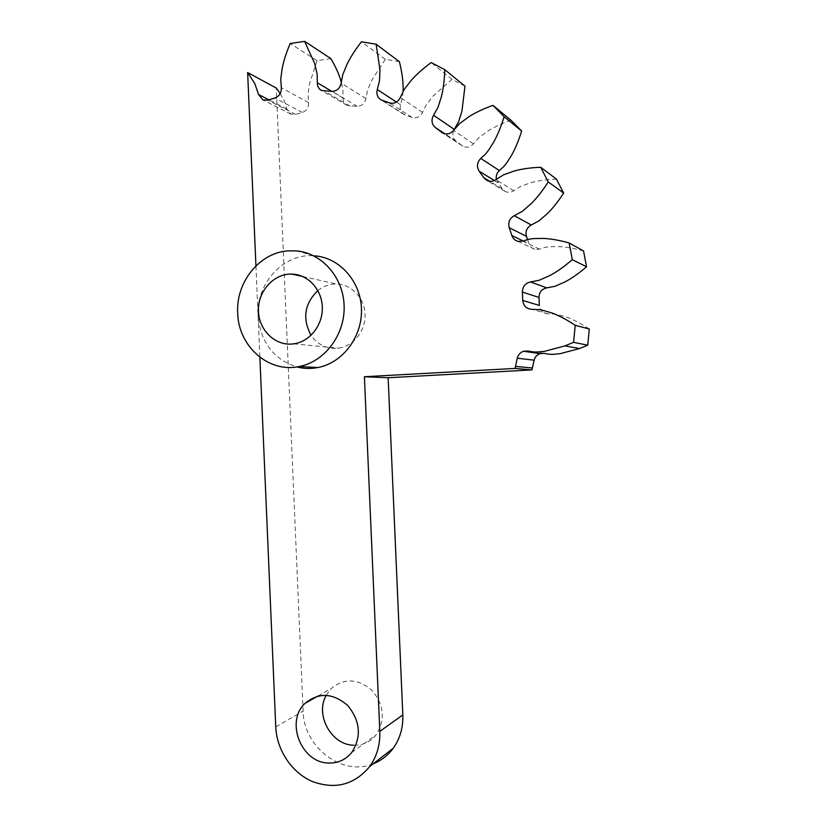 <?xml version="1.0" encoding="UTF-8"?>
<svg xmlns="http://www.w3.org/2000/svg" width="827" height="827" viewBox="0 0 827 827"><rect width="100%" height="100%" fill="white"/><g stroke="black" fill="none" stroke-linecap="round" stroke-linejoin="round"><path stroke-width="0.62" stroke-dasharray="4.13 3.1" d="M317.857 290.566C323.502 286.111 329.797 283.93 336.744 284.043C351.744 284.374 364.707 298.258 365.069 314.632C365.596 330.986 353.418 346.213 338.491 348.146L336.486 348.353C325.859 348.663 317.382 344.311 311.045 335.317M296.066 250.87L314.818 255.853C284.25 252.504 255.884 283.144 258.096 315.883C260.567 342.202 273.458 359.218 296.779 366.93M255.946 265.87L259.864 357.243M330.934 58.634L317.051 60.64L290.122 43.542M373.215 763.776C342.347 776.956 303.478 746.998 303.116 711.106L276.27 88.055M317.041 60.753L309.432 84.137L308.026 94.609L308.585 102.641C308.76 107.541 306.693 110.797 302.362 112.431L295.611 114.384L290.939 114.188L286.752 109.009C285.015 101.432 285.594 104.45 284.24 100.811L280.208 93.554M399.4 61.684L385.341 59.317L371.685 80.333L367.519 90.35L365.916 98.547C364.79 103.478 361.906 106.073 357.274 106.342L347.123 105.432C344.425 103.913 343.071 101.452 343.071 98.051L342.905 89.709L341.293 82.142M464.981 86.142L452.007 79.361L433.038 96.066L426.287 104.75L422.514 112.4C420.085 116.958 416.601 118.643 412.053 117.455L403.979 114.519C400.65 112.286 399.503 109.03 400.537 104.76L402.47 97.555L403.049 91.404M510.993 120.246C502.061 123.388 494.422 126.944 488.054 130.924L479.153 137.427L473.416 143.846C470.263 147.258 466.748 148.043 462.862 146.214L456.049 141.128C452.586 138.088 451.924 134.315 454.044 129.818M556.447 179.128C546.988 179.459 538.646 180.586 531.42 182.54L521.062 186.178L513.774 190.727C511.024 192.515 508.233 192.794 505.369 191.554L502.258 188.887L496.345 179.314M527.595 239.592L528.991 243.81L523.243 241.029M583.552 250.974C574.414 248.379 566.113 246.911 558.67 246.591L550.11 246.704C545.758 247.325 546.926 246.653 539.504 249.154L534.862 249.34C531.968 248.545 530.004 246.694 528.991 243.81M589.31 329.022C581.34 323.729 573.855 319.78 566.846 317.196L556.344 314.208L547.898 313.815C542.812 313.381 539.969 310.59 539.359 305.432M326.241 695.29L331.182 688.571C344.383 677.799 358.06 678.46 372.222 690.545C384.193 705.266 385.454 720.1 375.985 735.048C370.165 742.067 362.722 745.458 353.667 745.22M385.341 59.317L361.43 41.805M452.007 79.361L431.167 62.563M275.753 726.923L303.116 711.106M365.916 98.547L341.148 83.155M473.416 143.846L453.589 130.387M513.774 190.727L495.89 179.635M539.504 249.154L522.891 241.143M547.898 313.815L531.72 309.298M544.114 353.367L527.75 350.999M502.258 188.887L489.698 181.289M497.823 182.664L494.35 180.524M461.931 145.593L442.734 133.033M456.049 141.128L444.864 133.798M422.514 112.4L400.309 97.483M412.053 117.455L389.362 102.848M405.282 115.087L382.281 100.387M400.537 104.76L396.402 102.052M357.274 106.342L332.123 91.383M350.224 106.176L324.763 91.239M343.071 98.051L331.834 91.373M286.752 109.009L268.816 99.788M308.585 102.641L281.325 87.714M302.362 112.431L274.822 98.02M295.611 114.384L267.793 100.108M293.75 343.836L338.491 348.146M302.672 276.487L336.744 284.043M534.862 249.34L518.033 241.36M505.369 191.554L487.093 180.544M462.862 146.214L442.528 132.92M403.979 114.519L380.916 99.788M347.123 105.432L321.527 90.474M290.939 114.188L262.924 99.922M351.775 752.436L375.985 735.048M318.013 696.024L331.182 688.571"/><path stroke-width="1.24" d="M311.045 335.317C302.165 318.674 304.439 303.757 317.857 290.566M291.6 344.063C273.913 345.345 258.21 328.919 258.427 309.732C258.344 290.546 274.171 273.479 291.859 274.088C307.975 274.399 321.93 289.471 322.323 307.303C322.902 325.125 309.794 341.716 293.75 343.836L291.6 344.063M237.69 313.071C238.341 346.317 268.682 373.277 299.209 366.516C324.742 361.678 345.035 334.77 344.135 306.073C343.484 277.376 321.786 252.814 296.066 250.87L287.579 250.901C259.14 252.959 235.809 282.545 237.69 313.071M296.779 366.93C303.716 368.718 310.735 368.925 317.857 367.56C342.647 362.898 362.34 336.92 361.471 309.215C360.841 281.5 339.794 257.776 314.818 255.853M290.122 43.655C286.349 52.608 283.702 60.816 282.193 68.269L280.725 79.268L281.325 87.714C281.511 92.862 279.34 96.294 274.822 98.02L267.793 100.108L262.924 99.922L258.562 94.505L254.726 83.393L247.635 72.528L255.946 265.87M290.143 43.531L304.615 41.35M444.864 133.798L435.405 127.585C431.642 124.226 431.032 120.111 433.555 115.253L438 107.345L441.535 96.211C443.417 88.468 444.481 79.609 444.75 69.644L431.167 62.563C423.155 68.465 416.539 74.358 411.308 80.24L404.248 89.409L400.309 97.483C397.766 102.29 394.117 104.078 389.362 102.848L380.916 99.788C377.432 97.452 376.233 94.04 377.319 89.543L379.49 80.912L379.955 69.582L376.12 44.213L361.43 41.805C355.362 49.599 350.607 56.991 347.164 63.979L342.812 74.523L341.148 83.155C339.959 88.344 336.951 91.084 332.123 91.383L321.527 90.474C318.705 88.892 317.289 86.308 317.289 82.731L317.144 74.141L314.705 63.586L304.646 41.464M435.405 127.585L442.528 132.92C446.601 134.832 450.291 133.995 453.589 130.387L459.595 123.605L468.93 116.71C475.597 112.503 483.609 108.719 492.975 105.37L504.139 116.7C501.121 126.531 497.647 134.987 493.698 142.068L488.778 149.925C485.811 153.626 487.01 152.912 480.776 158.422C477.014 162.443 476.476 166.692 479.174 171.189L483.816 177.733L487.093 180.544C490.08 181.837 493.016 181.537 495.89 179.635L503.54 174.828L514.415 170.951C521.982 168.873 530.738 167.654 540.682 167.271L548.26 181.95C542.615 190.696 536.93 197.932 531.182 203.659L522.219 211.392L514.27 215.682C509.556 218.452 507.871 222.453 509.215 227.694L511.861 235.54C512.936 238.579 514.983 240.523 518.033 241.36L522.891 241.143C530.686 238.496 529.466 239.21 534.035 238.548L543.019 238.403C550.834 238.734 559.548 240.254 569.162 242.973L572.305 259.647C564.479 266.418 557.026 271.711 549.965 275.494L539.276 280.239L530.51 281.955C525.248 283.196 522.54 286.555 522.385 292.055L522.757 300.47C523.398 305.907 526.385 308.853 531.72 309.298L540.579 309.712L551.619 312.844C558.969 315.563 566.836 319.708 575.22 325.29L573.566 342.337L564.924 345.893L544.455 351.351L537.416 352.013C533.508 351.888 535.658 352.436 527.75 350.999L523.501 351.279C520.235 352.467 518.157 354.773 517.278 358.205L515.035 368.428L364.407 376.73L388.142 377.732L531.999 369.896L515.035 368.428M259.864 357.243L275.753 726.923C276.725 750.017 291.673 772.573 312.234 781.453C335.183 789.857 354.349 784.864 369.741 766.474C376.895 756.395 380.244 744.713 379.81 731.409L364.407 376.73M328.484 763.011C301.235 762.835 285.139 721.454 305.008 703.384C318.777 692.116 333.054 692.871 347.847 705.627C360.355 721.165 361.668 736.764 351.775 752.436C345.696 759.786 337.933 763.311 328.484 763.011M330.955 58.634L304.636 41.35M280.208 93.554L276.27 88.055L247.635 72.528M341.293 82.142C339.297 74.864 335.845 67.07 330.955 58.738M403.049 91.404C403.442 82.907 402.232 73.003 399.4 61.684L376.12 44.213M454.044 129.818L458.53 121.92L461.911 111.345L464.981 86.142L444.75 69.644M492.975 105.37L510.993 120.246L521.641 131.038L504.139 116.7M496.345 179.314C495.807 175.903 496.81 172.988 499.353 170.548C505.307 165.348 504.16 166.02 506.982 162.516L511.686 155.073C515.448 148.364 518.767 140.352 521.641 131.038M540.682 167.271L556.447 179.128L563.663 193.063L548.26 181.95M527.595 239.592L526.458 236.357C525.176 231.384 526.789 227.59 531.285 224.975L538.863 220.923L547.402 213.614C552.87 208.197 558.287 201.343 563.663 193.063M569.162 242.973L583.552 250.974L586.539 266.78L572.305 259.647M522.757 300.47L539.359 305.432L539.008 297.441C539.152 292.231 541.737 289.036 546.75 287.879L555.103 286.266L565.286 281.78C572.005 278.192 579.096 273.199 586.539 266.78M575.22 325.29L589.31 329.022L587.739 345.179L573.566 342.337M531.999 369.896L534.128 360.2C534.966 356.944 536.95 354.752 540.062 353.636L544.114 353.367C551.64 354.742 549.604 354.214 553.325 354.328L560.024 353.708L579.51 348.549L587.739 345.179M388.142 377.732L402.821 714.921C403.235 727.564 400.02 738.697 393.176 748.311C387.894 755.454 381.237 760.613 373.215 763.776M353.667 745.22C331.276 745.044 314.829 714.786 326.241 695.29M532.278 367.974L515.335 366.402M534.128 360.2L517.278 358.205M539.008 297.441L522.385 292.055M546.75 287.879L530.51 281.955M523.243 241.029L511.861 235.54M526.458 236.357L509.215 227.694M531.285 224.975L514.27 215.682M489.698 181.289L483.816 177.733M494.35 180.524L479.174 171.189M499.353 170.548L480.776 158.422M442.734 133.033L441.566 132.268M454.292 129.405L433.555 115.253M396.402 102.052L377.319 89.543M331.834 91.373L317.289 82.731M268.816 99.788L258.562 94.505M379.81 731.409L402.821 714.921M291.859 274.088L302.672 276.487M299.209 366.516L317.857 367.56M579.51 348.549L564.924 345.893M540.062 353.636L523.501 351.279M369.741 766.474L393.176 748.311M305.008 703.384L318.013 696.024"/></g></svg>
